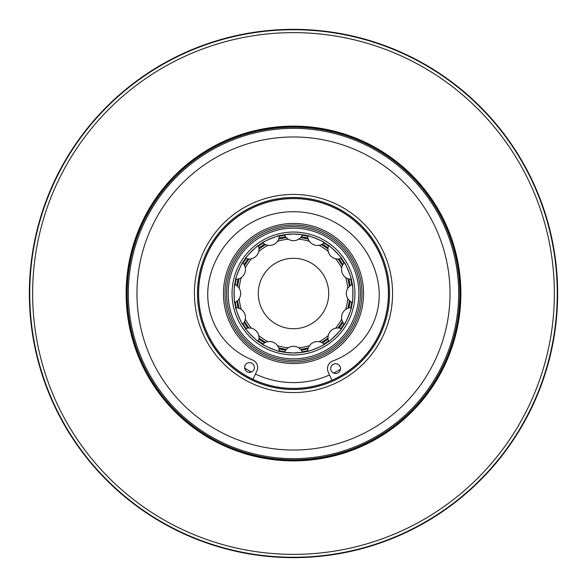 <?xml version="1.0" encoding="UTF-8"?>
<svg xmlns="http://www.w3.org/2000/svg" width="587" height="587" viewBox="0 0 587 587"><rect width="100%" height="100%" fill="white"/><g stroke="black" fill="none" stroke-linecap="round" stroke-linejoin="round"><path stroke-width="0.88" d="M102.292 475.749L112.807 486.175L100.825 474.193M111.251 102.292L100.825 112.807L112.807 100.825M476.336 102.85A264.15 264.15 0 0 0 30.032 312.519A19.569 19.569 0 0 0 30.421 312.423L30.032 312.519A264.15 264.15 0 0 0 293.5 557.65A264.15 264.15 0 0 0 556.968 274.481A19.569 19.569 0 0 0 556.579 274.577L556.968 274.481A264.15 264.15 0 0 0 484.708 111.251L475.162 101.734M478.163 104.625L484.708 111.251M118.523 490.857A263.761 263.761 0 0 0 490.857 468.477A263.761 263.761 0 0 0 468.477 96.143A263.761 263.761 0 0 0 96.143 118.523A263.761 263.761 0 0 0 118.523 490.857A263.761 263.761 0 0 0 490.857 468.477A263.761 263.761 0 0 0 468.477 96.143A263.761 263.761 0 0 1 490.857 468.477A263.761 263.761 0 0 1 118.523 490.857M182.469 418.736A167.368 167.368 0 0 0 418.736 404.531A167.368 167.368 0 0 0 404.531 168.264A167.368 167.368 0 0 0 168.264 182.469A167.368 167.368 0 0 0 182.469 418.736M403.966 168.902A166.51 166.51 0 0 0 168.902 183.034A166.51 166.51 0 0 0 183.034 418.098A166.51 166.51 0 0 0 418.098 403.966A166.51 166.51 0 0 0 403.966 168.902M293.5 127.181A166.319 166.319 0 0 1 459.819 293.5A166.319 166.319 0 0 1 293.5 459.819A166.319 166.319 0 0 1 127.181 293.5A166.319 166.319 0 0 1 293.5 127.181A166.319 166.319 0 0 1 459.819 293.5A166.319 166.319 0 0 1 293.5 459.819M293.5 136.969A156.531 156.531 0 0 1 450.031 293.5A156.531 156.531 0 0 1 293.5 450.031A156.531 156.531 0 0 1 136.969 293.5A156.531 156.531 0 0 1 293.5 136.969M293.5 198.604A94.896 94.896 0 0 1 388.396 293.5A94.896 94.896 0 0 1 293.5 388.396A94.896 94.896 0 0 1 198.604 293.5A94.896 94.896 0 0 1 293.5 198.604A94.896 94.896 0 0 0 198.604 293.5A94.896 94.896 0 0 0 293.5 388.396M249.468 372.407L251.412 372.033A89.099 89.099 0 0 1 244.662 368.02C245.161 370.698 246.76 372.158 249.468 372.407A4.894 4.894 0 0 0 254.42 367.579A4.894 4.894 0 0 0 249.585 362.627A4.894 4.894 0 0 0 244.632 367.455A4.894 4.894 0 0 0 249.468 372.407M340.467 369.216C339.902 371.879 338.266 373.303 335.551 373.479L333.614 373.053A89.099 89.099 0 0 0 340.467 369.216M335.676 363.698A4.894 4.894 0 0 1 340.504 368.651A4.894 4.894 0 0 1 335.551 373.479A4.894 4.894 0 0 1 330.723 368.526A4.894 4.894 0 0 1 335.676 363.698M255.426 374.051A89.099 89.099 0 0 0 329.549 374.976M293.5 361.981A68.481 68.481 0 0 0 361.981 293.5A68.481 68.481 0 0 0 293.5 225.019A68.481 68.481 0 0 0 225.019 293.5A68.481 68.481 0 0 0 293.5 361.981A68.481 68.481 0 0 0 361.981 293.5A68.481 68.481 0 0 0 293.5 225.019A68.481 68.481 0 0 0 225.019 293.5A68.481 68.481 0 0 0 293.5 361.981M293.5 352.985A59.485 59.485 0 0 0 352.985 293.5A59.485 59.485 0 0 0 293.5 234.015L302.51 234.705A9.781 9.781 0 0 1 284.49 234.705L293.5 234.015A59.485 59.485 0 0 0 234.015 293.5A59.485 59.485 0 0 0 293.5 352.985L284.49 352.295A9.781 9.781 0 0 1 302.51 352.295L293.5 352.985M258.61 341.671C258.449 342.661 244.346 328.566 245.329 328.39L245.557 328.705A9.781 9.781 0 0 1 258.295 341.443M234.763 302.892C233.956 303.479 233.949 283.536 234.763 284.108L234.705 284.49A9.781 9.781 0 0 1 234.705 302.51M245.432 258.456L245.329 258.61C244.339 258.449 258.434 244.346 258.61 245.329L258.295 245.557A9.781 9.781 0 0 1 245.557 258.295M262.345 242.827C261.494 242.306 279.911 234.668 279.698 235.644L279.324 235.732A9.781 9.781 0 0 1 262.675 242.629M235.644 279.698C234.668 279.933 242.292 261.508 242.827 262.345L242.629 262.675A9.781 9.781 0 0 1 235.732 279.324M242.827 324.655C242.306 325.506 234.668 307.089 235.644 307.302L235.732 307.676A9.781 9.781 0 0 1 242.629 324.325M279.698 351.356C279.933 352.332 261.508 344.708 262.345 344.173L262.675 344.371A9.781 9.781 0 0 1 279.324 351.268M351.356 307.302C352.332 307.067 344.708 325.492 344.173 324.655L344.371 324.325A9.781 9.781 0 0 1 351.268 307.676M324.655 344.173C325.506 344.694 307.089 352.332 307.302 351.356L307.676 351.268A9.781 9.781 0 0 1 324.325 344.371M307.302 235.644C307.067 234.668 325.492 242.292 324.655 242.827L324.325 242.629A9.781 9.781 0 0 1 307.676 235.732M344.173 262.345C344.694 261.494 352.332 279.911 351.356 279.698L351.268 279.324A9.781 9.781 0 0 1 344.371 262.675M352.237 284.108C353.044 283.521 353.051 303.464 352.237 302.892L352.295 302.51A9.781 9.781 0 0 1 352.295 284.49M328.39 245.329C328.551 244.339 342.654 258.434 341.671 258.61L341.443 258.295A9.781 9.781 0 0 1 328.705 245.557M341.671 328.39C342.661 328.551 328.566 342.654 328.39 341.671L328.705 341.443A9.781 9.781 0 0 1 341.443 328.705M293.5 328.72A35.22 35.22 0 0 0 328.72 293.5A35.22 35.22 0 0 0 293.5 258.28A35.22 35.22 0 0 0 258.28 293.5A35.22 35.22 0 0 0 293.5 328.72M331.897 380.281L328.184 371.879A8.13 8.13 0 0 1 332.836 360.954A70.44 70.44 0 0 0 377.874 280.96A86.091 86.091 0 0 0 209.464 278.854A70.44 70.44 0 0 0 252.491 359.948A8.13 8.13 0 0 1 256.871 370.991L252.946 379.297M556.968 312.519A264.15 264.15 0 0 1 293.5 557.65A264.15 264.15 0 0 0 556.968 312.519A19.569 19.569 0 0 1 556.623 312.431M556.968 274.481A264.15 264.15 0 0 0 293.5 29.35A264.15 264.15 0 0 1 556.968 274.481M120.445 488.692A260.855 260.855 0 0 0 488.692 466.555A260.855 260.855 0 0 0 466.555 98.308A260.855 260.855 0 0 0 98.308 120.445A260.855 260.855 0 0 0 120.445 488.692M293.5 128.34A165.16 165.16 0 0 1 458.66 293.5A165.16 165.16 0 0 1 293.5 458.66A165.16 165.16 0 0 1 128.34 293.5A165.16 165.16 0 0 1 293.5 128.34M293.5 197.459A96.041 96.041 0 0 1 389.541 293.5A96.041 96.041 0 0 1 293.5 389.541A96.041 96.041 0 0 1 197.459 293.5A96.041 96.041 0 0 1 293.5 197.459M293.5 194.436A99.064 99.064 0 0 1 392.564 293.5A99.064 99.064 0 0 1 293.5 392.564A99.064 99.064 0 0 1 194.436 293.5A99.064 99.064 0 0 1 293.5 194.436M293.5 388.506A95.006 95.006 0 0 1 198.494 293.5A95.006 95.006 0 0 1 293.5 198.494A95.006 95.006 0 0 1 388.506 293.5A95.006 95.006 0 0 1 293.5 388.506M293.5 363.551A70.051 70.051 0 0 0 363.551 293.5A70.051 70.051 0 0 0 293.5 223.449A70.051 70.051 0 0 0 223.449 293.5A70.051 70.051 0 0 0 293.5 363.551M293.5 226.582A66.918 66.918 0 0 0 226.582 293.5A66.918 66.918 0 0 0 293.5 360.418A66.918 66.918 0 0 0 360.418 293.5A66.918 66.918 0 0 0 293.5 226.582M293.5 228.16A65.34 65.34 0 0 0 228.16 293.5A65.34 65.34 0 0 0 293.5 358.84A65.34 65.34 0 0 0 358.84 293.5A65.34 65.34 0 0 0 293.5 228.16M293.5 232.048A61.452 61.452 0 0 0 232.048 293.5A61.452 61.452 0 0 0 293.5 354.952A61.452 61.452 0 0 0 354.952 293.5A61.452 61.452 0 0 0 293.5 232.048M284.732 235.226A58.927 58.927 0 0 0 279.302 236.304M263.101 243.018A58.927 58.927 0 0 0 258.493 246.092M246.092 258.493A58.927 58.927 0 0 0 243.018 263.101M236.304 279.302A58.927 58.927 0 0 0 235.226 284.732M235.226 302.268A58.927 58.927 0 0 0 236.304 307.698M243.018 323.899A58.927 58.927 0 0 0 246.092 328.507M258.493 340.908A58.927 58.927 0 0 0 263.101 343.982M279.302 350.696A58.927 58.927 0 0 0 284.732 351.774M285.744 236.847A57.181 57.181 0 0 0 278.986 238.19M264.656 244.126A57.181 57.181 0 0 0 258.926 247.956M247.956 258.926A57.181 57.181 0 0 0 244.126 264.656M238.19 278.986A57.181 57.181 0 0 0 236.847 285.744M236.847 301.256A57.181 57.181 0 0 0 238.19 308.014M244.126 322.344A57.181 57.181 0 0 0 247.956 328.074M258.926 339.044A57.181 57.181 0 0 0 264.656 342.874M278.986 348.81A57.181 57.181 0 0 0 285.744 350.153M301.256 350.153A57.181 57.181 0 0 0 308.014 348.81M322.344 342.874A57.181 57.181 0 0 0 328.074 339.044M339.044 328.074A57.181 57.181 0 0 0 342.874 322.344M348.81 308.014A57.181 57.181 0 0 0 350.153 301.256M350.153 285.744A57.181 57.181 0 0 0 348.81 278.986M342.874 264.656A57.181 57.181 0 0 0 339.044 258.926M328.074 247.956A57.181 57.181 0 0 0 322.344 244.126M308.014 238.19A57.181 57.181 0 0 0 301.256 236.847M300.581 349.36A56.308 56.308 0 0 0 308.336 347.812M321.412 342.397A56.308 56.308 0 0 0 327.994 338.002M338.002 327.994A56.308 56.308 0 0 0 342.397 321.412M347.812 308.336A56.308 56.308 0 0 0 349.36 300.581M349.36 286.419A56.308 56.308 0 0 0 347.812 278.664M342.397 265.588A56.308 56.308 0 0 0 338.002 259.006M327.994 248.998A56.308 56.308 0 0 0 321.412 244.603M308.336 239.188A56.308 56.308 0 0 0 300.581 237.64M298.673 347.812A54.554 54.554 0 0 0 309.503 345.655M319.064 341.693A54.554 54.554 0 0 0 328.243 335.559M335.559 328.243A54.554 54.554 0 0 0 341.693 319.064M345.655 309.503A54.554 54.554 0 0 0 347.812 298.673M347.812 288.327A54.554 54.554 0 0 0 345.655 277.497M341.693 267.936A54.554 54.554 0 0 0 335.559 258.757M328.243 251.441A54.554 54.554 0 0 0 319.064 245.307M309.503 241.345A54.554 54.554 0 0 0 298.673 239.188M288.327 239.188A54.554 54.554 0 0 0 277.497 241.345M267.936 245.307A54.554 54.554 0 0 0 258.757 251.441M251.441 258.757A54.554 54.554 0 0 0 245.307 267.936M241.345 277.497A54.554 54.554 0 0 0 239.188 288.327M239.188 298.673A54.554 54.554 0 0 0 241.345 309.503M245.307 319.064A54.554 54.554 0 0 0 251.441 328.243M258.757 335.559A54.554 54.554 0 0 0 267.936 341.693M277.497 345.655A54.554 54.554 0 0 0 288.327 347.812M286.419 237.64A56.308 56.308 0 0 0 278.664 239.188M265.588 244.603A56.308 56.308 0 0 0 259.006 248.998M248.998 259.006A56.308 56.308 0 0 0 244.603 265.588M239.188 278.664A56.308 56.308 0 0 0 237.64 286.419M237.64 300.581A56.308 56.308 0 0 0 239.188 308.336M244.603 321.412A56.308 56.308 0 0 0 248.998 327.994M259.006 338.002A56.308 56.308 0 0 0 265.588 342.397M278.664 347.812A56.308 56.308 0 0 0 286.419 349.36M302.268 351.774A58.927 58.927 0 0 0 307.698 350.696M323.899 343.982A58.927 58.927 0 0 0 328.507 340.908M340.908 328.507A58.927 58.927 0 0 0 343.982 323.899M350.696 307.698A58.927 58.927 0 0 0 351.774 302.268M351.774 284.732A58.927 58.927 0 0 0 350.696 279.302M343.982 263.101A58.927 58.927 0 0 0 340.908 258.493M328.507 246.092A58.927 58.927 0 0 0 323.899 243.018M307.698 236.304A58.927 58.927 0 0 0 302.268 235.226"/></g></svg>
